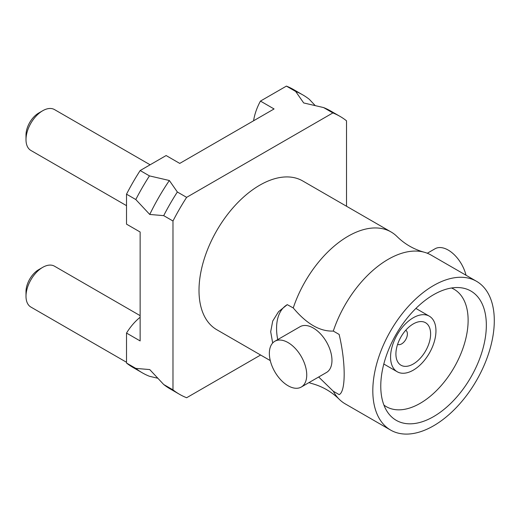 <?xml version="1.0" encoding="UTF-8"?>
<svg xmlns="http://www.w3.org/2000/svg" width="520" height="520" viewBox="0 0 520 520"><rect width="100%" height="100%" fill="white"/><g stroke="black" fill="none" stroke-linecap="round" stroke-linejoin="round"><path stroke-width="0.78" d="M149.454 175.89A160.472 92.645 120 0 0 135.798 199.537L149.747 214.455A155.181 89.596 -60 0 1 169.351 180.505L149.454 175.89L140.173 170.534A160.472 92.645 120 0 0 126.523 194.181L135.798 199.537M315.224 105.599L309.342 99.346A160.472 92.645 120 0 0 302.803 94.9A160.472 92.645 120 0 0 295.685 91.462L303.687 102.947L323.583 107.569A160.472 92.645 -60 0 1 330.7 111.007L339.982 116.363A160.472 92.645 120 0 0 332.865 112.924L186.628 197.353A160.472 92.645 120 0 0 172.978 221L172.978 389.857A160.472 92.645 120 0 0 179.511 394.303A160.472 92.645 120 0 0 186.628 397.741L260.618 355.024M149.747 214.455L163.696 215.644A160.472 92.645 -60 0 1 177.353 191.997L169.351 180.505M179.511 394.303L170.235 388.947A160.472 92.645 -60 0 1 163.696 384.501L149.747 369.577L135.798 368.394A160.472 92.645 120 0 0 142.337 372.84A160.472 92.645 120 0 0 149.454 376.279L157.814 378.248M126.523 362.278L30.888 307.06A23.602 13.624 -60 0 1 26 296.257L26 291.636A17.934 10.354 -60 0 1 38.681 269.672L42.686 267.358A23.602 13.624 -60 0 1 54.483 266.188L140.133 315.64M126.523 205.66L30.888 150.449A23.602 13.624 -60 0 1 26 139.646L26 135.024A17.934 10.354 -60 0 1 38.681 113.055L42.686 110.747A23.602 13.624 -60 0 1 54.483 109.577L150.118 164.788M26 139.646A23.602 13.624 -60 0 1 42.686 110.747M26 296.257A23.602 13.624 -60 0 1 42.686 267.358M126.523 194.181L126.523 224.153L140.133 232.011L140.133 340.925L126.523 333.067L126.523 363.038A160.472 92.645 120 0 0 133.055 367.484L142.337 372.84M302.803 94.9L293.527 89.544A160.472 92.645 120 0 0 286.409 86.106L260.449 101.088L274.066 108.953L179.744 163.41L166.127 155.545L140.173 170.534M466.005 275.23A26.429 15.262 -120 0 0 435.026 248.781L427.297 253.24M288.048 385.736A26.429 15.262 -120 0 0 301.262 387.049A26.429 15.262 -120 0 0 301.262 356.525A26.429 15.262 -120 0 0 274.833 341.269A26.429 15.262 -120 0 0 270.777 362.447A26.429 15.262 -120 0 0 288.048 385.736M274.833 341.269L300.06 326.703A26.429 15.262 60 0 1 326.489 341.959A26.429 15.262 60 0 1 326.489 372.482L301.262 387.049M390.604 430.072L345.215 403.865A85.898 49.595 -60 0 1 339.163 399.21A85.898 49.595 -60 0 1 333.3 391.241L339.137 394.609A51.916 29.971 -120 0 0 339.203 394.57L339.137 394.609C345.852 391.84 345.865 362.622 339.137 334.432L333.3 331.065A85.898 49.595 -60 0 1 424.06 252.174A85.898 49.595 -60 0 1 431.113 255.086L476.502 281.288A85.898 49.595 -60 0 1 489.671 350.123A85.898 49.595 -60 0 1 433.557 425.815A85.898 49.595 -60 0 1 390.604 430.072A85.898 49.595 -60 0 1 390.604 330.882A85.898 49.595 -60 0 1 476.502 281.288M333.3 331.065C319.982 331.617 306.631 323.908 293.254 307.938L287.274 304.655L278.531 311.708L272.721 321.048L270.692 331.728L272.682 343.005M293.254 307.938A85.898 49.595 -60 0 1 391.066 231.966A85.898 49.595 -60 0 1 397.118 236.619C404.762 244.114 413.745 249.294 424.06 252.174M270.283 360.601L216.794 329.726A85.898 49.595 -60 0 1 216.794 230.536A85.898 49.595 -60 0 1 302.692 180.941L391.066 231.966M339.163 399.21C331.519 391.716 322.536 386.529 312.228 383.656A85.898 49.595 -60 0 1 308.984 382.584M318.675 376.994L333.3 391.241M433.557 416.631A74.646 43.095 -60 0 1 387.881 412.601A74.646 43.095 -60 0 1 396.227 334.132A74.646 43.095 -60 0 1 460.012 287.664A74.646 43.095 -60 0 1 484.529 342.069A74.646 43.095 -60 0 1 433.557 416.631M451.51 288.002A67.775 39.13 -60 0 1 454.09 289.276A67.775 39.13 -60 0 1 464.477 343.584A67.775 39.13 -60 0 1 420.206 403.312A67.775 39.13 -60 0 1 386.315 406.666A67.775 39.13 -60 0 1 383.923 405.074M140.133 317.272A39.644 22.887 120 0 0 126.523 333.067M163.696 384.501L172.978 389.857M126.523 363.038L135.798 368.394M163.696 215.644L172.978 221M346.515 206.245L346.515 120.809A160.472 92.645 120 0 0 339.982 116.363M260.449 101.088A39.644 22.887 120 0 0 253.585 120.776M286.409 86.106L295.685 91.462M177.353 191.997L186.628 197.353M323.583 107.569L332.865 112.924M287.3 304.642A51.916 29.971 -120 0 0 277.719 339.599M405.743 330.245A8.119 4.687 -60 0 1 406.946 336.765A8.119 4.687 -60 0 1 401.648 343.889A8.119 4.687 -60 0 1 397.625 344.312M413.263 364.007A24.544 14.17 -60 0 1 395.909 353.984A24.544 14.17 -60 0 1 413.263 323.928A24.544 14.17 -60 0 1 430.619 333.944A24.544 14.17 -60 0 1 413.263 364.007M413.263 370.168A32.097 18.532 -60 0 1 397.215 371.761A32.097 18.532 -60 0 1 397.215 334.698A32.097 18.532 -60 0 1 429.312 316.173A32.097 18.532 -60 0 1 434.226 341.887A32.097 18.532 -60 0 1 413.263 370.168M383.812 364.019L397.215 371.761M415.903 308.432L429.312 316.173"/></g></svg>
